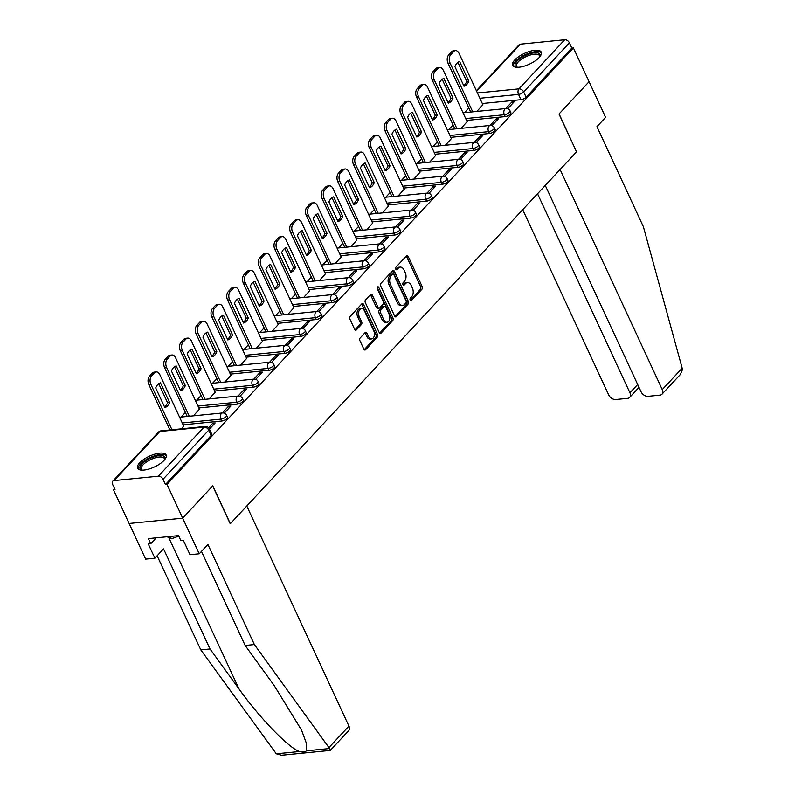 <?xml version="1.0" encoding="UTF-8"?>
<svg xmlns="http://www.w3.org/2000/svg" width="795" height="795" viewBox="0 0 795 795"><rect width="100%" height="100%" fill="white"/><g stroke="black" fill="none" stroke-linecap="round" stroke-linejoin="round"><path stroke-width="1.19" d="M410.17 300.113A1.391 0.875 84.3 0 0 410.995 300.748A1.391 0.875 84.3 0 0 411.403 300.53L421.926 289.231A1.978 1.252 84.3 0 0 422.145 286.498L408.233 256.517A1.978 1.252 84.3 0 0 407.04 255.612A1.978 1.252 84.3 0 0 406.464 255.92L395.94 267.219A1.391 0.875 84.3 0 0 395.791 269.137A1.391 0.875 84.3 0 0 396.616 269.773A1.391 0.875 84.3 0 0 397.023 269.555L398.384 268.094A6.34 3.995 84.3 0 1 400.233 267.11A6.34 3.995 84.3 0 1 404.029 270.012L405.192 272.516A6.34 3.995 84.3 0 1 404.486 281.251L403.125 282.712A1.391 0.875 84.3 0 0 402.976 284.62A1.391 0.875 84.3 0 0 403.81 285.256A1.391 0.875 84.3 0 0 404.208 285.047L405.569 283.577A6.34 3.995 84.3 0 1 407.418 282.603A6.34 3.995 84.3 0 1 411.214 285.504L412.376 287.999A6.34 3.995 84.3 0 1 411.681 296.734L410.319 298.204A1.391 0.875 84.3 0 0 410.17 300.113M539.139 57.538A15.751 5.933 -24.9 0 0 541.246 52.112A15.751 5.933 -24.9 0 0 529.838 51.317A15.751 5.933 -24.9 0 0 514.772 59.953A15.751 5.933 -24.9 0 0 512.666 65.379A15.751 5.933 -24.9 0 0 524.064 66.184A15.751 5.933 -24.9 0 0 539.139 57.538M164.038 460.385A15.751 5.933 -24.9 0 0 166.145 454.959A15.751 5.933 -24.9 0 0 154.747 454.164A15.751 5.933 -24.9 0 0 139.672 462.799A15.751 5.933 -24.9 0 0 137.575 468.225A15.751 5.933 -24.9 0 0 148.973 469.03A15.751 5.933 -24.9 0 0 164.038 460.385M360.155 337.974A1.978 1.252 84.3 0 0 359.936 340.707L363.832 349.124A1.978 1.252 84.3 0 0 365.024 350.029A1.978 1.252 84.3 0 0 365.601 349.721L377.287 337.169A1.978 1.252 84.3 0 0 377.506 334.437L363.593 304.455A1.978 1.252 84.3 0 0 362.411 303.551A1.978 1.252 84.3 0 0 361.834 303.859L350.138 316.41A1.978 1.252 84.3 0 0 349.919 319.143L354.64 329.299A1.978 1.252 84.3 0 0 355.822 330.213A1.978 1.252 84.3 0 0 356.399 329.905L361.407 324.529A1.978 1.252 84.3 0 0 361.626 321.796L359.28 316.758A5.307 3.339 84.3 0 1 361.407 308.639A5.307 3.339 84.3 0 1 364.587 311.064L373.749 330.8A5.307 3.339 84.3 0 1 371.623 338.928A5.307 3.339 84.3 0 1 368.443 336.494L366.922 333.204A1.978 1.252 84.3 0 0 365.73 332.3A1.978 1.252 84.3 0 0 365.153 332.608L360.155 337.974M545.281 185.444L641.018 391.697A6.062 4.114 -137 0 0 648.064 396.327L659.939 395.145A6.062 4.114 -137 0 0 662.006 394.181A6.062 4.114 -137 0 0 662.255 389.59L682.18 368.194L643.403 226.774L596.936 126.663L605.611 117.332L589.075 81.706L558.994 114.013L576.554 151.845L230.331 523.686L212.772 485.854L182.691 518.161L167.01 484.394L573.404 47.939L571.834 48.097L569.399 42.831L523.667 91.942A4.035 1.52 155.1 0 1 518.529 94.416L479.872 98.262M576.514 151.756L559.094 113.904L589.075 81.706L573.404 47.939M394.648 316.022A1.978 1.252 84.3 0 0 395.84 316.937A1.978 1.252 84.3 0 0 396.417 316.629L408.103 304.068A1.978 1.252 84.3 0 0 408.322 301.345L394.409 271.363A1.978 1.252 84.3 0 0 393.217 270.449A1.978 1.252 84.3 0 0 392.641 270.757L380.954 283.318A1.978 1.252 84.3 0 0 380.735 286.051L394.648 316.022M392.7 320.614L381.004 333.175A1.978 1.252 84.3 0 1 380.427 333.483A1.978 1.252 84.3 0 1 379.245 332.568L365.332 302.597A1.978 1.252 84.3 0 1 365.541 299.864L370.55 294.488A1.978 1.252 84.3 0 1 371.126 294.18A1.978 1.252 84.3 0 1 372.308 295.094L377.953 307.248A1.978 1.252 84.3 0 0 379.145 308.162A1.978 1.252 84.3 0 0 379.722 307.854L383.041 304.286A1.978 1.252 84.3 0 0 383.26 301.553L377.387 288.903A1.391 0.875 84.3 0 1 377.943 286.776A1.391 0.875 84.3 0 1 378.768 287.412L392.919 317.891A1.978 1.252 84.3 0 1 392.7 320.614L391.14 320.773L379.622 333.135M329.806 749.695C330.551 750.907 330.491 750.52 329.617 748.532L254.38 644.576L207.912 544.466L199.227 553.787L182.691 518.161L129.118 523.478L113.447 489.71L114.54 488.537M468.831 108.031L464.528 112.651M453.08 124.944L448.778 129.565M437.329 141.858L433.036 146.479M421.589 158.771L417.286 163.392M405.838 175.685L401.535 180.296M390.097 192.589L385.794 197.21M374.346 209.502L370.043 214.123M358.605 226.416L354.302 231.037M342.854 243.33L338.551 247.951M327.103 260.243L322.81 264.864M311.362 277.157L307.059 281.768M295.611 294.061L291.308 298.682M279.87 310.974L275.567 315.595M264.119 327.888L259.816 332.509M248.368 344.801L244.075 349.422M232.627 361.715L228.324 366.326M216.876 378.619L212.583 383.24M201.135 395.532L196.832 400.153M185.384 412.446L181.081 417.067M169.643 429.36L168.977 430.065M167.01 484.394L165.449 484.543L163.015 479.286A4.035 2.743 -137 0 0 158.314 476.205L114.112 480.587A4.035 2.743 -137 0 0 112.731 481.233A4.035 2.743 -137 0 0 112.562 484.294L115.007 489.551L113.447 489.71M571.834 48.097L526.111 97.199A4.035 1.52 155.1 0 1 520.973 99.683L482.317 103.519M476.364 90.7L519.115 44.778A4.035 2.743 43 0 1 520.496 44.142L564.698 39.75A4.035 2.743 43 0 1 569.399 42.831M491.966 125.66L498.604 118.525L496.259 118.763L496.964 120.284M461.12 128.343L467.142 121.655M476.215 142.573L482.853 135.438L480.508 135.677L481.223 137.197M445.369 145.256L451.391 138.569M460.474 159.477L467.112 152.352L464.767 152.58L465.472 154.111M429.628 162.16L435.64 155.472M444.723 176.391L451.361 169.265L449.016 169.494L449.722 171.024M413.877 179.074L419.899 172.386M428.972 193.304L435.61 186.179L433.275 186.408L433.981 187.928M398.126 195.987L404.148 189.299M413.231 210.218L419.869 203.093L417.524 203.321L418.23 204.842M382.385 212.901L388.407 206.213M397.48 227.132L404.118 219.996L401.783 220.235L402.489 221.755M366.634 229.815L372.656 223.127M381.739 244.045L388.377 236.91L386.032 237.148L386.738 238.669M350.893 246.718L356.905 240.03M365.988 260.949L372.626 253.824L370.281 254.052L370.997 255.583M335.142 263.632L341.164 256.944M350.247 277.862L356.885 270.737L354.54 270.966L355.246 272.496M319.401 280.546L325.413 273.858M334.496 294.776L341.135 287.651L338.789 287.879L339.495 289.4M303.65 297.459L309.672 290.771M318.745 311.69L325.384 304.555L323.048 304.793L323.754 306.314M287.899 314.373L293.921 307.685M303.004 328.603L309.643 321.468L307.297 321.707L308.003 323.227M272.158 331.286L278.18 324.599M287.253 345.507L293.892 338.382L291.546 338.61L292.262 340.141M256.407 348.19L262.429 341.502M271.512 362.421L278.151 355.295L275.805 355.524L276.511 357.054M240.666 365.104L246.679 358.416M255.761 379.334L262.4 372.209L260.054 372.438L260.76 373.958M224.915 382.017L230.938 375.329M240.02 396.248L246.649 389.113L244.313 389.351L245.019 390.872M209.174 398.931L215.187 392.243M224.27 413.161L230.908 406.026L228.562 406.265L229.268 407.785M193.423 415.845L199.446 409.157M209.423 429.101L215.157 422.94L212.822 423.178L213.527 424.699M181.32 428.843L183.695 426.06M221.785 421.002L220.921 419.134A4.035 1.52 155.1 0 0 224.985 417.554A4.035 1.52 155.1 0 0 226.595 415.268L227.469 417.137A4.035 1.52 -24.9 0 1 225.859 419.422A4.035 1.52 -24.9 0 1 221.785 421.002L183.128 424.838M237.526 404.089L236.662 402.23A4.035 1.52 155.1 0 0 240.736 400.64A4.035 1.52 155.1 0 0 242.346 398.355L243.21 400.223A4.035 1.52 -24.9 0 1 241.601 402.509A4.035 1.52 -24.9 0 1 237.526 404.089L198.879 407.934M253.277 387.185L252.412 385.317A4.035 1.52 155.1 0 0 256.487 383.727A4.035 1.52 155.1 0 0 258.087 381.441L258.961 383.309A4.035 1.52 -24.9 0 1 257.351 385.595A4.035 1.52 -24.9 0 1 253.277 387.185L214.62 391.021M269.018 370.271L268.154 368.403A4.035 1.52 155.1 0 0 272.228 366.823A4.035 1.52 155.1 0 0 273.838 364.537L274.702 366.406A4.035 1.52 -24.9 0 1 273.092 368.681A4.035 1.52 -24.9 0 1 269.018 370.271L230.371 374.107M284.769 353.358L283.904 351.489A4.035 1.52 155.1 0 0 287.979 349.909A4.035 1.52 155.1 0 0 289.589 347.624L290.453 349.492A4.035 1.52 -24.9 0 1 288.843 351.778A4.035 1.52 -24.9 0 1 284.769 353.358L246.112 357.194M300.52 336.444L299.645 334.576A4.035 1.52 155.1 0 0 303.72 332.996A4.035 1.52 155.1 0 0 305.33 330.71L306.194 332.578A4.035 1.52 -24.9 0 1 304.584 334.864A4.035 1.52 -24.9 0 1 300.52 336.444L261.863 340.28M316.261 319.53L315.396 317.672A4.035 1.52 155.1 0 0 319.471 316.082A4.035 1.52 155.1 0 0 321.081 313.796L321.945 315.665A4.035 1.52 -24.9 0 1 320.335 317.95A4.035 1.52 -24.9 0 1 316.261 319.53L277.604 323.376M332.012 302.627L331.147 300.758A4.035 1.52 155.1 0 0 335.212 299.168A4.035 1.52 155.1 0 0 336.822 296.883L337.696 298.751A4.035 1.52 -24.9 0 1 336.086 301.037A4.035 1.52 -24.9 0 1 332.012 302.627L293.355 306.463M347.753 285.713L346.888 283.845A4.035 1.52 155.1 0 0 350.963 282.265A4.035 1.52 155.1 0 0 352.573 279.979L353.437 281.837A4.035 1.52 -24.9 0 1 351.827 284.123A4.035 1.52 -24.9 0 1 347.753 285.713L309.106 289.549M363.504 268.799L362.639 266.931A4.035 1.52 155.1 0 0 366.714 265.351A4.035 1.52 155.1 0 0 368.323 263.066L369.188 264.934A4.035 1.52 -24.9 0 1 367.578 267.219A4.035 1.52 -24.9 0 1 363.504 268.799L324.847 272.635M379.245 251.886L378.38 250.018A4.035 1.52 155.1 0 0 382.455 248.438A4.035 1.52 155.1 0 0 384.065 246.152L384.929 248.02A4.035 1.52 -24.9 0 1 383.319 250.306A4.035 1.52 -24.9 0 1 379.245 251.886L340.598 255.722M394.996 234.972L394.131 233.104A4.035 1.52 155.1 0 0 398.206 231.524A4.035 1.52 155.1 0 0 399.815 229.238L400.68 231.107A4.035 1.52 -24.9 0 1 399.07 233.392A4.035 1.52 -24.9 0 1 394.996 234.972L356.339 238.808M410.747 218.059L409.872 216.2A4.035 1.52 155.1 0 0 413.947 214.61A4.035 1.52 155.1 0 0 415.556 212.325L416.421 214.193A4.035 1.52 -24.9 0 1 414.811 216.478A4.035 1.52 -24.9 0 1 410.747 218.059L372.09 221.904M426.488 201.155L425.623 199.287A4.035 1.52 155.1 0 0 429.697 197.697A4.035 1.52 155.1 0 0 431.307 195.421L432.172 197.279A4.035 1.52 -24.9 0 1 430.562 199.565A4.035 1.52 -24.9 0 1 426.488 201.155L387.841 204.991M442.239 184.241L441.374 182.373A4.035 1.52 155.1 0 0 445.439 180.793A4.035 1.52 155.1 0 0 447.048 178.507L447.923 180.376A4.035 1.52 -24.9 0 1 446.313 182.651A4.035 1.52 -24.9 0 1 442.239 184.241L403.582 188.077M457.98 167.328L457.115 165.459A4.035 1.52 155.1 0 0 461.189 163.879A4.035 1.52 155.1 0 0 462.799 161.594L463.664 163.462A4.035 1.52 -24.9 0 1 462.054 165.748A4.035 1.52 -24.9 0 1 457.98 167.328L419.333 171.163M473.731 150.414L472.866 148.546A4.035 1.52 155.1 0 0 476.94 146.966A4.035 1.52 155.1 0 0 478.55 144.68L479.415 146.548A4.035 1.52 -24.9 0 1 477.805 148.834A4.035 1.52 -24.9 0 1 473.731 150.414L435.074 154.25M489.482 133.5L488.607 131.642A4.035 1.52 155.1 0 0 492.681 130.052A4.035 1.52 155.1 0 0 494.291 127.766L495.156 129.635A4.035 1.52 -24.9 0 1 493.546 131.92A4.035 1.52 -24.9 0 1 489.482 133.5L450.825 137.346M505.222 116.597L504.358 114.728A4.035 1.52 155.1 0 0 508.432 113.138A4.035 1.52 155.1 0 0 510.042 110.853L510.907 112.721A4.035 1.52 -24.9 0 1 509.297 115.007A4.035 1.52 -24.9 0 1 505.222 116.597L466.566 120.433M507.707 108.746L514.345 101.621L512.01 101.849L512.715 103.37M476.861 111.429L482.883 104.741M512.01 101.849L505.759 108.557M165.449 484.543L211.182 435.441A4.035 1.52 -24.9 0 0 211.718 434.05L209.274 428.783A4.035 1.52 155.1 0 1 208.737 430.175L163.015 479.286M496.259 118.763L490.008 125.471M480.508 135.677L474.267 142.385M464.767 152.58L458.516 159.298M449.016 169.494L442.765 176.212M433.275 186.408L427.024 193.115M417.524 203.321L411.273 210.029M401.783 220.235L395.532 226.943M386.032 237.148L379.781 243.856M370.281 254.052L364.04 260.77M354.54 270.966L348.29 277.674M338.789 287.879L332.539 294.587M323.048 304.793L316.798 311.501M307.297 321.707L301.047 328.415M291.546 338.61L285.306 345.328M275.805 355.524L269.555 362.242M260.054 372.438L253.814 379.145M244.313 389.351L238.063 396.059M228.562 406.265L222.312 412.973M212.822 423.178L208.568 427.74M407.418 282.603L405.857 282.752A6.34 3.995 84.3 0 0 404.009 283.736L405.569 283.577M403.055 284.769L404.009 283.736M400.233 267.11L398.673 267.259A6.34 3.995 84.3 0 0 396.824 268.243L398.384 268.094M395.86 269.276L396.824 268.243M410.24 300.252L420.366 289.38A1.978 1.252 84.3 0 0 420.585 286.647L406.672 256.676A1.978 1.252 84.3 0 0 406.285 256.109M395.036 316.589L406.543 304.227A1.978 1.252 84.3 0 0 406.762 301.494L392.849 271.512A1.978 1.252 84.3 0 0 392.462 270.956M405.937 302.905A1.391 0.875 84.3 0 0 406.086 300.997L393.873 274.682A1.391 0.875 84.3 0 0 393.038 274.046A1.391 0.875 84.3 0 0 392.641 274.265L391.2 275.805A6.34 3.995 84.3 0 0 390.504 284.54L398.852 302.527A6.34 3.995 84.3 0 0 402.648 305.439A6.34 3.995 84.3 0 0 404.496 304.455L405.937 302.905M393.038 274.046L391.478 274.205A1.391 0.875 84.3 0 0 391.07 274.414L392.641 274.265M402.648 305.439L401.087 305.588A6.34 3.995 84.3 0 1 397.291 302.686L388.944 284.699A6.34 3.995 84.3 0 1 389.639 275.964L391.07 274.414M379.145 308.162L377.585 308.311A1.978 1.252 84.3 0 1 376.393 307.407L370.748 295.243A1.978 1.252 84.3 0 0 370.371 294.677M377.237 287.621L391.359 318.04L392.919 317.891M383.816 319.868A5.307 3.339 84.3 0 0 386.986 322.293A5.307 3.339 84.3 0 0 389.113 314.174L385.883 307.218A1.978 1.252 84.3 0 0 384.701 306.314A1.978 1.252 84.3 0 0 384.124 306.622L380.805 310.179A1.978 1.252 84.3 0 0 380.586 312.912L383.816 319.868L382.256 320.017A5.307 3.339 84.3 0 0 385.426 322.452L386.986 322.293M384.701 306.314L383.14 306.463A1.978 1.252 84.3 0 0 382.564 306.771L384.124 306.622M382.256 320.017L379.026 313.071A1.978 1.252 84.3 0 1 379.245 310.338L382.564 306.771M391.14 320.773A1.978 1.252 84.3 0 0 391.359 318.04M371.623 338.928L370.053 339.077A5.307 3.339 84.3 0 1 366.883 336.653L365.352 333.363A1.978 1.252 84.3 0 0 364.975 332.797M361.407 308.639L359.847 308.788A5.307 3.339 84.3 0 0 357.72 316.917L359.28 316.758M355.017 329.865L359.847 324.678A1.978 1.252 84.3 0 0 360.055 321.955L357.72 316.917M364.219 349.681L375.727 337.319A1.978 1.252 84.3 0 0 375.946 334.586L362.033 304.614A1.978 1.252 84.3 0 0 361.655 304.048M468.772 81.17L459.649 61.523A12.621 7.94 84.3 0 0 454.899 66.611L464.022 86.267A12.621 7.94 84.3 0 0 468.772 81.17L466.735 81.378L457.92 62.388M482.953 104.89L459.043 53.374A6.062 3.816 84.3 0 0 455.416 50.602A6.062 3.816 84.3 0 0 453.647 51.536L450.725 54.686A6.062 3.816 84.3 0 0 450.059 63.024L472.717 111.837M463.714 85.602A12.621 7.94 84.3 0 0 466.735 81.378M470.69 112.045L448.022 63.222A6.062 3.816 -95.7 0 1 448.688 54.885L451.62 51.735A6.062 3.816 -95.7 0 1 453.389 50.8L455.416 50.602M453.021 98.083L443.898 78.437A12.621 7.94 84.3 0 0 439.158 83.525L448.281 103.181A12.621 7.94 84.3 0 0 453.021 98.083L450.994 98.292L442.179 79.301M467.202 121.804L443.292 70.288A6.062 3.816 84.3 0 0 439.665 67.515A6.062 3.816 84.3 0 0 437.906 68.45L434.974 71.59A6.062 3.816 84.3 0 0 434.309 79.937L456.966 128.75M447.973 102.515A12.621 7.94 84.3 0 0 450.994 98.292M454.939 128.949L432.281 80.136A6.062 3.816 -95.7 0 1 432.947 71.798L435.869 68.648A6.062 3.816 -95.7 0 1 437.638 67.714L439.665 67.515M437.27 114.997L428.147 95.34A12.621 7.94 84.3 0 0 423.407 100.438L432.53 120.095A12.621 7.94 84.3 0 0 437.27 114.997L435.243 115.196L426.428 96.215M451.461 138.718L427.551 87.202A6.062 3.816 84.3 0 0 423.924 84.419A6.062 3.816 84.3 0 0 422.155 85.363L419.233 88.503A6.062 3.816 84.3 0 0 418.567 96.851L441.225 145.664M432.222 119.429A12.621 7.94 84.3 0 0 435.243 115.196M439.198 145.863L416.53 97.05A6.062 3.816 -95.7 0 1 417.196 88.702L420.128 85.562A6.062 3.816 -95.7 0 1 421.887 84.628L423.924 84.419M682.18 368.194L682.438 369.615L680.371 374.465L662.006 394.181M522.712 209.681L608.692 394.906A6.062 4.114 -137 0 0 615.737 399.537L627.603 398.355A6.062 4.114 -137 0 0 629.68 397.391A6.062 4.114 -137 0 0 629.928 392.8L637.669 384.492M537.539 193.761L629.928 392.8M576.663 151.736L560.107 169.524L662.255 389.59M210.019 648.978L200.807 649.893L276.322 753.819L281.579 755.25L330.322 750.41L348.687 730.684A6.062 4.114 43 0 0 348.935 726.093L246.788 506.017L230.232 523.796L212.662 485.964L182.691 518.161L129.118 523.478L145.654 559.114L154.876 558.189L163.551 548.868L210.019 648.978L239.017 688.967C259.13 717.418 289.261 748.542 299.576 751.514C302.756 752.358 305.022 752.14 306.373 750.838L306.502 743.603L301.603 730.227L274.156 685.479L245.168 645.49L201.473 551.372M200.807 649.893L157.122 555.775M199.227 553.787L190.015 554.701L183.397 540.451L180.902 540.699L178.537 535.611L148.397 538.603L150.752 543.691L156.218 537.827M150.752 543.691L148.258 543.939L154.876 558.189M254.38 644.576L245.168 645.49M517.346 67.287A13.634 5.138 155.1 0 1 517.167 67.247A13.634 5.138 155.1 0 1 518.628 59.655A13.634 5.138 155.1 0 1 534.399 52.788A13.634 5.138 155.1 0 1 539.755 56.753A13.634 5.138 155.1 0 1 539.676 56.922M539.517 57.111A12.621 4.76 -24.9 0 0 539.427 55.64A12.621 4.76 -24.9 0 0 534.29 54.179A12.621 4.76 -24.9 0 0 521.56 59.128A12.621 4.76 -24.9 0 0 516.531 66.263A12.621 4.76 -24.9 0 0 517.595 67.287M541.455 53.007A15.652 5.893 -24.9 0 0 535.403 51.705A15.652 5.893 -24.9 0 0 520.248 57.429A15.652 5.893 -24.9 0 0 513.212 66.114M142.255 470.133A13.634 5.138 155.1 0 1 142.076 470.093A13.634 5.138 155.1 0 1 143.527 462.501A13.634 5.138 155.1 0 1 159.298 455.634A13.634 5.138 155.1 0 1 164.664 459.599A13.634 5.138 155.1 0 1 164.585 459.768M164.416 459.957A12.621 4.76 -24.9 0 0 164.327 458.486A12.621 4.76 -24.9 0 0 159.189 457.026A12.621 4.76 -24.9 0 0 146.459 461.974A12.621 4.76 -24.9 0 0 141.43 469.11A12.621 4.76 -24.9 0 0 142.504 470.133M166.364 455.853A15.652 5.893 -24.9 0 0 160.312 454.551A15.652 5.893 -24.9 0 0 145.147 460.275A15.652 5.893 -24.9 0 0 138.111 468.961M167.099 536.744L171.362 538.791L178.766 536.098M170.269 536.426L171.362 538.791M421.529 131.91L412.406 112.254A12.621 7.94 84.3 0 0 407.656 117.352L416.789 137.008A12.621 7.94 84.3 0 0 421.529 131.91L419.502 132.109L410.687 113.119M435.71 155.621L411.8 104.115A6.062 3.816 84.3 0 0 408.173 101.333A6.062 3.816 84.3 0 0 406.414 102.277L403.482 105.417A6.062 3.816 84.3 0 0 402.817 113.755L425.474 162.577M416.471 136.343A12.621 7.94 84.3 0 0 419.502 132.109M423.447 162.776L400.789 113.963A6.062 3.816 -95.7 0 1 401.455 105.616L404.377 102.476A6.062 3.816 -95.7 0 1 406.146 101.531L408.173 101.333M405.778 148.824L396.655 129.168A12.621 7.94 84.3 0 0 391.915 134.266L401.038 153.912A12.621 7.94 84.3 0 0 405.778 148.824L403.751 149.023L394.936 130.032M419.969 172.535L396.059 121.019A6.062 3.816 84.3 0 0 392.432 118.246A6.062 3.816 84.3 0 0 390.663 119.18L387.731 122.331A6.062 3.816 84.3 0 0 387.066 130.668L409.733 179.491M400.73 153.256A12.621 7.94 84.3 0 0 403.751 149.023M407.696 179.69L385.038 130.877A6.062 3.816 -95.7 0 1 385.704 122.529L388.636 119.389A6.062 3.816 -95.7 0 1 390.395 118.445L392.432 118.246M390.037 165.738L380.914 146.081A12.621 7.94 84.3 0 0 376.164 151.179L385.287 170.826A12.621 7.94 84.3 0 0 390.037 165.738L388 165.936L379.185 146.946M404.218 189.448L380.308 137.933A6.062 3.816 84.3 0 0 376.681 135.16A6.062 3.816 84.3 0 0 374.912 136.094L371.99 139.244A6.062 3.816 84.3 0 0 371.325 147.582L393.982 196.395M384.979 170.16A12.621 7.94 84.3 0 0 388 165.936M391.955 196.603L369.297 147.781A6.062 3.816 -95.7 0 1 369.963 139.443L372.885 136.293A6.062 3.816 -95.7 0 1 374.654 135.359L376.681 135.16M374.286 182.641L365.163 162.995A12.621 7.94 84.3 0 0 360.423 168.083L369.546 187.739A12.621 7.94 84.3 0 0 374.286 182.641L372.259 182.85L363.444 163.859M388.477 206.362L364.557 154.846A6.062 3.816 84.3 0 0 360.93 152.074A6.062 3.816 84.3 0 0 359.171 153.008L356.24 156.148A6.062 3.816 84.3 0 0 355.574 164.495L378.241 213.308M369.238 187.073A12.621 7.94 84.3 0 0 372.259 182.85M376.204 213.517L353.546 164.694A6.062 3.816 -95.7 0 1 354.212 156.357L357.144 153.206A6.062 3.816 -95.7 0 1 358.903 152.272L360.93 152.074M358.545 199.555L349.422 179.899A12.621 7.94 84.3 0 0 344.672 184.996L353.795 204.653A12.621 7.94 84.3 0 0 358.545 199.555L356.508 199.754L347.693 180.773M372.726 223.276L348.816 171.76A6.062 3.816 84.3 0 0 345.189 168.977A6.062 3.816 84.3 0 0 343.42 169.921L340.498 173.062A6.062 3.816 84.3 0 0 339.833 181.409L362.49 230.222M353.487 203.987A12.621 7.94 84.3 0 0 356.508 199.754M360.463 230.421L337.796 181.608A6.062 3.816 -95.7 0 1 338.461 173.26L341.393 170.12A6.062 3.816 -95.7 0 1 343.162 169.186L345.189 168.977M342.794 216.469L333.671 196.812A12.621 7.94 84.3 0 0 328.931 201.91L338.054 221.567A12.621 7.94 84.3 0 0 342.794 216.469L340.767 216.667L331.952 197.677M356.975 240.179L333.065 188.673A6.062 3.816 84.3 0 0 329.438 185.891A6.062 3.816 84.3 0 0 327.679 186.835L324.748 189.975A6.062 3.816 84.3 0 0 324.082 198.323L346.739 247.136M337.746 220.901A12.621 7.94 84.3 0 0 340.767 216.667M344.712 247.334L322.055 198.521A6.062 3.816 -95.7 0 1 322.72 190.174L325.642 187.034A6.062 3.816 -95.7 0 1 327.411 186.09L329.438 185.891M327.043 233.382L317.921 213.726A12.621 7.94 84.3 0 0 313.18 218.824L322.303 238.47A12.621 7.94 84.3 0 0 327.043 233.382L325.016 233.581L316.201 214.59M341.234 257.093L317.324 205.577A6.062 3.816 84.3 0 0 313.697 202.805A6.062 3.816 84.3 0 0 311.928 203.739L309.007 206.889A6.062 3.816 84.3 0 0 308.341 215.226L330.998 264.049M321.995 237.814A12.621 7.94 84.3 0 0 325.016 233.581M328.971 264.248L306.304 215.435A6.062 3.816 -95.7 0 1 306.969 207.088L309.901 203.947A6.062 3.816 -95.7 0 1 311.66 203.003L313.697 202.805M311.302 250.296L302.18 230.639A12.621 7.94 84.3 0 0 297.429 235.737L306.552 255.384A12.621 7.94 84.3 0 0 311.302 250.296L309.275 250.495L300.46 231.504M325.483 274.007L301.573 222.491A6.062 3.816 84.3 0 0 297.946 219.718A6.062 3.816 84.3 0 0 296.187 220.652L293.256 223.802A6.062 3.816 84.3 0 0 292.59 232.14L315.247 280.963M306.244 254.718A12.621 7.94 84.3 0 0 309.275 250.495M313.22 281.162L290.563 232.339A6.062 3.816 -95.7 0 1 291.228 224.001L294.15 220.861A6.062 3.816 -95.7 0 1 295.919 219.917L297.946 219.718M295.551 267.2L286.429 247.553A12.621 7.94 84.3 0 0 281.688 252.641L290.811 272.297A12.621 7.94 84.3 0 0 295.551 267.2L293.524 267.408L284.709 248.418M309.742 290.92L285.822 239.404A6.062 3.816 84.3 0 0 282.205 236.632A6.062 3.816 84.3 0 0 280.436 237.566L277.505 240.706A6.062 3.816 84.3 0 0 276.839 249.054L299.506 297.867M290.503 271.632A12.621 7.94 84.3 0 0 293.524 267.408M297.469 298.075L274.812 249.252A6.062 3.816 -95.7 0 1 275.477 240.915L278.409 237.765A6.062 3.816 -95.7 0 1 280.168 236.831L282.205 236.632M279.81 284.113L270.688 264.467A12.621 7.94 84.3 0 0 265.937 269.555L275.06 289.211A12.621 7.94 84.3 0 0 279.81 284.113L277.773 284.312L268.958 265.331M293.991 307.834L270.081 256.318A6.062 3.816 84.3 0 0 266.454 253.535A6.062 3.816 84.3 0 0 264.685 254.48L261.764 257.62A6.062 3.816 84.3 0 0 261.098 265.967L283.755 314.78M274.752 288.545A12.621 7.94 84.3 0 0 277.773 284.312M281.728 314.979L259.071 266.166A6.062 3.816 -95.7 0 1 259.736 257.828L262.658 254.678A6.062 3.816 -95.7 0 1 264.427 253.744L266.454 253.535M264.059 301.027L254.937 281.37A12.621 7.94 84.3 0 0 250.196 286.468L259.319 306.125A12.621 7.94 84.3 0 0 264.059 301.027L262.032 301.226L253.217 282.235M278.25 324.738L254.33 273.232A6.062 3.816 84.3 0 0 250.703 270.449A6.062 3.816 84.3 0 0 248.944 271.393L246.013 274.533A6.062 3.816 84.3 0 0 245.347 282.881L268.014 331.694M259.011 305.459A12.621 7.94 84.3 0 0 262.032 301.226M265.977 331.893L243.32 283.08A6.062 3.816 -95.7 0 1 243.986 274.732L246.917 271.592A6.062 3.816 -95.7 0 1 248.676 270.658L250.703 270.449M248.318 317.94L239.196 298.284A12.621 7.94 84.3 0 0 234.445 303.382L243.568 323.038A12.621 7.94 84.3 0 0 248.318 317.94L246.281 318.139L237.467 299.149M262.499 341.651L238.589 290.145A6.062 3.816 84.3 0 0 234.962 287.363A6.062 3.816 84.3 0 0 233.193 288.307L230.272 291.447A6.062 3.816 84.3 0 0 229.606 299.785L252.263 348.608M243.26 322.373A12.621 7.94 84.3 0 0 246.281 318.139M250.236 348.806L227.569 299.993A6.062 3.816 -95.7 0 1 228.235 291.646L231.166 288.505A6.062 3.816 -95.7 0 1 232.925 287.561L234.962 287.363M232.567 334.854L223.445 315.198A12.621 7.94 84.3 0 0 218.705 320.296L227.827 339.942A12.621 7.94 84.3 0 0 232.567 334.854L230.54 335.053L221.726 316.062M246.748 358.565L222.839 307.049A6.062 3.816 84.3 0 0 219.211 304.276A6.062 3.816 84.3 0 0 217.452 305.21L214.521 308.361A6.062 3.816 84.3 0 0 213.855 316.698L236.513 365.521M227.519 339.286A12.621 7.94 84.3 0 0 230.54 335.053M234.485 365.72L211.828 316.907A6.062 3.816 -95.7 0 1 212.494 308.559L215.415 305.419A6.062 3.816 -95.7 0 1 217.184 304.475L219.211 304.276M216.816 351.758L207.694 332.111A12.621 7.94 84.3 0 0 202.954 337.199L212.076 356.856A12.621 7.94 84.3 0 0 216.816 351.758L214.789 351.966L205.975 332.976M231.007 375.478L207.097 323.963A6.062 3.816 84.3 0 0 203.47 321.19A6.062 3.816 84.3 0 0 201.701 322.124L198.78 325.274A6.062 3.816 84.3 0 0 198.114 333.612L220.772 382.425M211.768 356.19A12.621 7.94 84.3 0 0 214.789 351.966M218.744 382.634L196.077 333.811A6.062 3.816 -95.7 0 1 196.743 325.473L199.674 322.323A6.062 3.816 -95.7 0 1 201.433 321.389L203.47 321.19M201.075 368.671L191.953 349.025A12.621 7.94 84.3 0 0 187.203 354.113L196.325 373.769A12.621 7.94 84.3 0 0 201.075 368.671L199.048 368.88L190.234 349.889M215.256 392.392L191.347 340.876A6.062 3.816 84.3 0 0 187.719 338.104A6.062 3.816 84.3 0 0 185.96 339.038L183.029 342.178A6.062 3.816 84.3 0 0 182.363 350.525L205.021 399.338M196.017 373.103A12.621 7.94 84.3 0 0 199.048 368.88M202.993 399.547L180.336 350.724A6.062 3.816 -95.7 0 1 181.002 342.387L183.923 339.236A6.062 3.816 -95.7 0 1 185.692 338.302L187.719 338.104M185.324 385.585L176.202 365.929A12.621 7.94 84.3 0 0 171.462 371.026L180.584 390.683A12.621 7.94 84.3 0 0 185.324 385.585L183.297 385.784L174.483 366.803M199.515 409.306L175.596 357.79A6.062 3.816 84.3 0 0 171.968 355.007A6.062 3.816 84.3 0 0 170.209 355.951L167.278 359.092A6.062 3.816 84.3 0 0 166.612 367.439L189.28 416.252M180.276 390.017A12.621 7.94 84.3 0 0 183.297 385.784M187.242 416.451L164.585 367.638A6.062 3.816 -95.7 0 1 165.251 359.29L168.182 356.15A6.062 3.816 -95.7 0 1 169.941 355.216L171.968 355.007M169.583 402.499L160.461 382.842A12.621 7.94 84.3 0 0 155.711 387.94L164.833 407.597A12.621 7.94 84.3 0 0 169.583 402.499L167.546 402.697L158.732 383.707M183.764 426.209L159.855 374.703A6.062 3.816 84.3 0 0 156.227 371.921A6.062 3.816 84.3 0 0 154.459 372.865L151.537 376.005A6.062 3.816 84.3 0 0 150.871 384.343L171.958 429.767M164.525 406.931A12.621 7.94 84.3 0 0 167.546 402.697M169.921 429.976L148.844 384.551A6.062 3.816 -95.7 0 1 149.5 376.204L152.431 373.064A6.062 3.816 -95.7 0 1 154.2 372.12L156.227 371.921M410.558 300.619L411.403 300.53M396.178 269.634L397.023 269.555M403.363 285.127L404.208 285.047M158.314 476.205L204.037 427.094L159.835 431.486L114.112 480.587M520.973 99.683L518.529 94.416A4.035 2.544 84.3 0 1 518.976 88.861L564.698 39.75M477.427 92.985L518.976 88.861A4.035 2.743 43 0 1 523.667 91.942L526.111 97.199M520.496 44.142L476.622 91.256M226.595 415.268A4.035 4.035 0 0 0 222.54 412.953A4.035 2.544 -95.7 0 0 221.358 413.579A4.035 2.544 -95.7 0 0 220.921 419.134L182.264 422.98M242.346 398.355A4.035 4.035 0 0 0 238.281 396.039A4.035 2.544 -95.7 0 0 237.109 396.665A4.035 2.544 -95.7 0 0 236.662 402.23L198.005 406.066M258.087 381.441A4.035 4.035 0 0 0 254.032 379.126A4.035 2.544 -95.7 0 0 252.85 379.752A4.035 2.544 -95.7 0 0 252.412 385.317L213.756 389.153M273.838 364.537A4.035 4.035 0 0 0 269.773 362.212A4.035 2.544 -95.7 0 0 268.601 362.838A4.035 2.544 -95.7 0 0 268.154 368.403L229.507 372.239M289.589 347.624A4.035 4.035 0 0 0 285.524 345.308A4.035 2.544 -95.7 0 0 284.342 345.934A4.035 2.544 -95.7 0 0 283.904 351.489L245.248 355.325M305.33 330.71A4.035 4.035 0 0 0 301.265 328.395A4.035 2.544 -95.7 0 0 300.093 329.021A4.035 2.544 -95.7 0 0 299.645 334.576L260.998 338.412M321.081 313.796A4.035 4.035 0 0 0 317.016 311.481A4.035 2.544 -95.7 0 0 315.844 312.107A4.035 2.544 -95.7 0 0 315.396 317.672L276.74 321.508M336.822 296.883A4.035 4.035 0 0 0 332.767 294.567A4.035 2.544 -95.7 0 0 331.585 295.193A4.035 2.544 -95.7 0 0 331.147 300.758L292.49 304.594M352.573 279.979A4.035 4.035 0 0 0 348.508 277.654A4.035 2.544 -95.7 0 0 347.335 278.28A4.035 2.544 -95.7 0 0 346.888 283.845L308.231 287.681M368.323 263.066A4.035 4.035 0 0 0 364.259 260.74A4.035 2.544 -95.7 0 0 363.077 261.366A4.035 2.544 -95.7 0 0 362.639 266.931L323.982 270.767M384.065 246.152A4.035 4.035 0 0 0 380 243.836A4.035 2.544 -95.7 0 0 378.827 244.463A4.035 2.544 -95.7 0 0 378.38 250.018L339.733 253.853M399.815 229.238A4.035 4.035 0 0 0 395.751 226.923A4.035 2.544 -95.7 0 0 394.578 227.549A4.035 2.544 -95.7 0 0 394.131 233.104L355.474 236.95M415.556 212.325A4.035 4.035 0 0 0 411.492 210.009A4.035 2.544 -95.7 0 0 410.319 210.635A4.035 2.544 -95.7 0 0 409.872 216.2L371.225 220.036M431.307 195.421A4.035 4.035 0 0 0 427.243 193.096A4.035 2.544 -95.7 0 0 426.07 193.722A4.035 2.544 -95.7 0 0 425.623 199.287L386.966 203.123M447.048 178.507A4.035 4.035 0 0 0 442.994 176.182A4.035 2.544 -95.7 0 0 441.811 176.808A4.035 2.544 -95.7 0 0 441.374 182.373L402.717 186.209M462.799 161.594A4.035 4.035 0 0 0 458.735 159.278A4.035 2.544 -95.7 0 0 457.562 159.904A4.035 2.544 -95.7 0 0 457.115 165.459L418.468 169.295M478.55 144.68A4.035 4.035 0 0 0 474.486 142.365A4.035 2.544 -95.7 0 0 473.303 142.991A4.035 2.544 -95.7 0 0 472.866 148.546L434.209 152.392M494.291 127.766A4.035 4.035 0 0 0 490.227 125.451A4.035 2.544 -95.7 0 0 489.054 126.077A4.035 2.544 -95.7 0 0 488.607 131.642L449.96 135.478M510.042 110.853A4.035 4.035 0 0 0 505.978 108.537A4.035 2.544 -95.7 0 0 504.805 109.163A4.035 2.544 -95.7 0 0 504.358 114.728L465.701 118.564M211.182 435.441L208.737 430.175A4.035 2.743 43 0 0 204.037 427.094A4.035 2.544 -95.7 0 1 205.209 426.468L161.017 430.86A4.035 4.035 0 0 0 158.463 432.122L112.731 481.233M158.463 432.122A4.035 2.743 -137 0 1 159.835 431.486A4.035 2.544 -95.7 0 1 161.017 430.86M406.672 256.676L408.233 256.517M420.585 286.647L422.145 286.498M420.366 289.38L421.926 289.231M392.849 271.512L394.409 271.363M406.762 301.494L408.322 301.345M406.543 304.227L408.103 304.068M395.214 316.748L396.417 316.629M389.639 275.964L391.2 275.805M388.944 284.699L390.504 284.54M397.291 302.686L398.852 302.527M379.801 333.294L381.004 333.175M370.748 295.243L372.308 295.094M376.393 307.407L377.953 307.248M377.247 287.561L378.768 287.412M379.245 310.338L380.805 310.179M379.026 313.071L380.586 312.912M365.352 333.363L366.922 333.204M366.883 336.653L368.443 336.494M360.055 321.955L361.626 321.796M359.847 324.678L361.407 324.529M355.196 330.024L356.399 329.905M362.033 304.614L363.593 304.455M375.946 334.586L377.506 334.437M375.727 337.319L377.287 337.169M364.398 349.84L365.601 349.721M448.022 63.222L450.059 63.024M448.688 54.885L450.725 54.686M451.62 51.735L453.647 51.536M432.281 80.136L434.309 79.937M432.947 71.798L434.974 71.59M435.869 68.648L437.906 68.45M416.53 97.05L418.567 96.851M417.196 88.702L419.233 88.503M420.128 85.562L422.155 85.363M276.322 753.819L299.576 751.514M306.373 750.838L329.617 748.532M329.011 747.489L348.935 726.093M168.729 537.529L239.017 688.967M400.789 113.963L402.817 113.755M401.455 105.616L403.482 105.417M404.377 102.476L406.414 102.277M385.038 130.877L387.066 130.668M385.704 122.529L387.731 122.331M388.636 119.389L390.663 119.18M369.297 147.781L371.325 147.582M369.963 139.443L371.99 139.244M372.885 136.293L374.912 136.094M353.546 164.694L355.574 164.495M354.212 156.357L356.24 156.148M357.144 153.206L359.171 153.008M337.796 181.608L339.833 181.409M338.461 173.26L340.498 173.062M341.393 170.12L343.42 169.921M322.055 198.521L324.082 198.323M322.72 190.174L324.748 189.975M325.642 187.034L327.679 186.835M306.304 215.435L308.341 215.226M306.969 207.088L309.007 206.889M309.901 203.947L311.928 203.739M290.563 232.339L292.59 232.14M291.228 224.001L293.256 223.802M294.15 220.861L296.187 220.652M274.812 249.252L276.839 249.054M275.477 240.915L277.505 240.706M278.409 237.765L280.436 237.566M259.071 266.166L261.098 265.967M259.736 257.828L261.764 257.62M262.658 254.678L264.685 254.48M243.32 283.08L245.347 282.881M243.986 274.732L246.013 274.533M246.917 271.592L248.944 271.393M227.569 299.993L229.606 299.785M228.235 291.646L230.272 291.447M231.166 288.505L233.193 288.307M211.828 316.907L213.855 316.698M212.494 308.559L214.521 308.361M215.415 305.419L217.452 305.21M196.077 333.811L198.114 333.612M196.743 325.473L198.78 325.274M199.674 322.323L201.701 322.124M180.336 350.724L182.363 350.525M181.002 342.387L183.029 342.178M183.923 339.236L185.96 339.038M164.585 367.638L166.612 367.439M165.251 359.29L167.278 359.092M168.182 356.15L170.209 355.951M148.844 384.551L150.871 384.343M149.5 376.204L151.537 376.005M152.431 373.064L154.459 372.865M463.028 112.801L505.978 108.537M447.287 129.714L490.227 125.451M431.536 146.628L474.486 142.365M415.785 163.541L458.735 159.278M400.044 180.445L442.994 176.182M384.293 197.359L427.243 193.096M368.552 214.272L411.492 210.009M352.801 231.186L395.751 226.923M337.06 248.1L380 243.836M321.309 265.013L364.259 260.74M305.558 281.917L348.508 277.654M289.817 298.831L332.767 294.567M274.066 315.744L317.016 311.481M258.325 332.658L301.265 328.395M242.574 349.571L285.524 345.308M226.823 366.475L269.773 362.212M211.082 383.389L254.032 379.126M195.332 400.302L238.281 396.039M179.59 417.216L222.54 412.953M209.274 428.783A4.035 4.035 0 0 0 205.209 426.468M629.68 397.391L639.011 387.374"/></g></svg>
